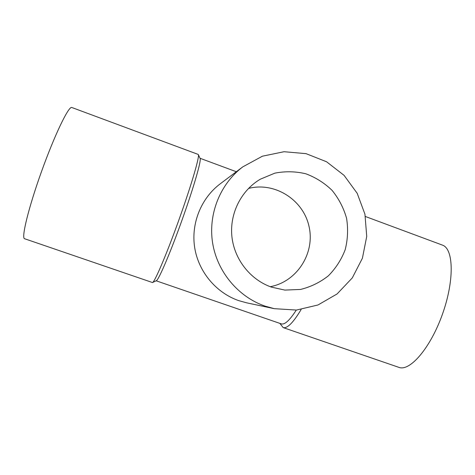 <?xml version="1.0" encoding="UTF-8"?>
<svg xmlns="http://www.w3.org/2000/svg" width="475" height="475" viewBox="0 0 475 475"><rect width="100%" height="100%" fill="white"/><g stroke="black" fill="none" stroke-linecap="round" stroke-linejoin="round"><path stroke-width="0.71" d="M264.979 306.096C238.1 296.78 217.188 271.712 212.598 242.862C208.05 213.999 220.198 183.843 242.844 166.832L262.408 156.198L284.062 151.715L306.043 153.651L326.58 161.773L344.078 175.364L357.194 193.313L364.942 214.207L366.73 236.413L362.407 258.228L352.278 277.928L337.084 293.954L317.977 304.986L296.447 310.056L274.229 308.667L264.979 306.096M271.403 287.114C250.236 279.704 234.217 259.255 231.883 236.402C229.562 213.542 241.128 190.499 260.312 179.2L274.811 173.161C285.184 171.137 295.515 171.338 305.793 173.779C315.709 177.46 324.484 183.006 332.12 190.416C338.829 198.698 343.645 207.985 346.566 218.268C348.258 228.831 347.813 239.281 345.218 249.618C341.424 259.558 335.807 268.292 328.373 275.815C320.079 282.358 310.804 286.906 300.538 289.441L284.846 290.088L271.403 287.114M248.496 188.444C274.817 181.604 303.377 199.844 309.059 226.569C315.18 253.199 296.982 281.782 270.233 286.692M274.229 308.667L246.525 302.801L238.729 300.633C216.083 292.796 198.526 271.801 194.685 247.641C190.885 223.482 201.109 198.188 220.204 183.837L242.844 166.832M71.957 107.552L71.731 107.469C68.525 106.216 54.655 134.942 41.663 171.137C28.631 207.326 21.149 238.005 24.546 238.717L152.511 282.548C154.797 282.257 168.441 249.803 181.088 213.75C192.096 182.578 199.453 157.047 198.396 154.737L198.099 154.387M296.287 310.068C289.697 320.346 284.685 324.947 281.253 323.861L156.132 280.79M200.052 158.317L200.171 158.573C201.234 160.93 194.275 185.369 183.807 215.044C171.784 249.363 158.668 280.321 156.322 280.695L156.263 280.725M301.138 309.51C293.271 322.632 287.28 328.658 283.171 327.596L279.87 323.386M441.916 244.916L442.7 245.207C453.732 249.28 454.421 280.879 442.397 314.337C430.498 347.843 410.038 371.581 399.03 367.412L283.053 327.56M236.324 171.724L200.034 158.276M200.171 158.573L198.396 154.737M156.322 280.695L152.511 282.548M71.731 107.469L198.229 154.434M442.7 245.207L365.418 216.511"/></g></svg>

